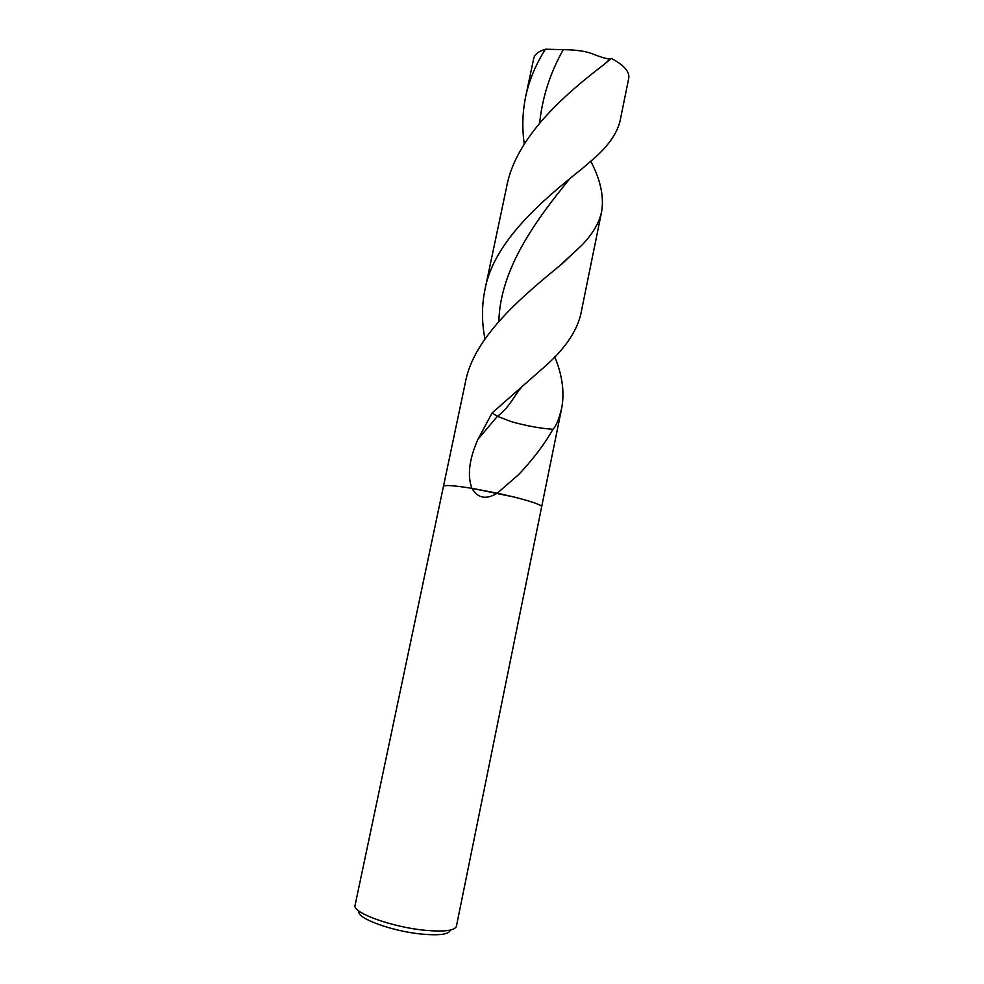 <?xml version="1.0" encoding="UTF-8"?>
<svg xmlns="http://www.w3.org/2000/svg" width="984" height="984" viewBox="0 0 984 984"><rect width="100%" height="100%" fill="white"/><g stroke="black" fill="none" stroke-linecap="round" stroke-linejoin="round"><path stroke-width="1.48" d="M552.91 429.282C544.902 443.686 533.562 458.704 518.888 474.362L497.314 493.168L471.939 488.335C453.981 485.481 444.497 484.817 443.452 486.354L355.076 905.305C351.805 912.562 392.186 927.26 425.211 930.298C444.35 931.996 454.743 930.655 456.392 926.288L561.778 407.794C558.986 419.233 556.034 426.404 552.91 429.282C539.982 428.372 526.022 425.801 511.028 421.57L497.412 416.293L492.086 412.985L541.987 369.037C563.5 350.759 576.427 332.506 580.781 314.277L601.654 211.56C599.244 222.839 592.614 234.081 581.778 245.274L562.172 263.663C523.463 295.618 473.476 336.405 465.235 383.108L443.464 486.33C444.497 484.817 453.981 485.481 471.939 488.335L514.226 497.068C532.159 501.631 541.311 504.841 541.667 506.698C541.311 504.841 532.159 501.631 514.214 497.068L497.314 493.168C486.207 499.946 477.757 498.334 471.939 488.335C467.129 475.518 469.159 459.134 478.015 439.184L492.086 412.985M359.148 911.196C355.224 917.764 391.915 931.405 422.111 934.136C439.848 935.661 449.245 934.308 450.315 930.077M524.263 144.045C521.975 128.215 522.442 112.41 525.665 96.629L533.722 58.462C534.644 54.378 538.568 51.291 545.468 49.2L563.266 49.667C574.988 49.766 584.275 50.996 591.126 53.345C600.744 57.17 607.042 59.065 610.043 59.003L610.818 58.88M525.665 96.629C529.232 80.061 535.837 64.255 545.468 49.2M590.769 161.241C600.486 179.789 604.114 196.554 601.654 211.56M581.606 169.113L590.388 161.585C607.153 147.625 617.054 134.008 620.117 120.737L628.764 78.142C629.711 71.66 623.918 65.079 611.371 58.413L602.909 65.387C565.665 93.787 515.542 137.047 506.551 187.267L484.928 289.751C493.525 241.351 543.623 199.358 581.606 169.113M484.964 338.914C481.668 322.371 481.656 305.987 484.928 289.751M554.742 356.86C562.282 375.015 564.619 391.989 561.778 407.794M498.876 321.276C500.13 268.226 537.276 218.473 569.478 179.137M478.015 439.184L497.412 416.293C509.921 407.45 514.054 394.941 523.291 385.322M539.675 122.914C542.356 97.244 550.216 72.816 563.266 49.667M581.778 245.274L558.654 266.664M610.043 59.003L605.197 63.529"/></g></svg>
